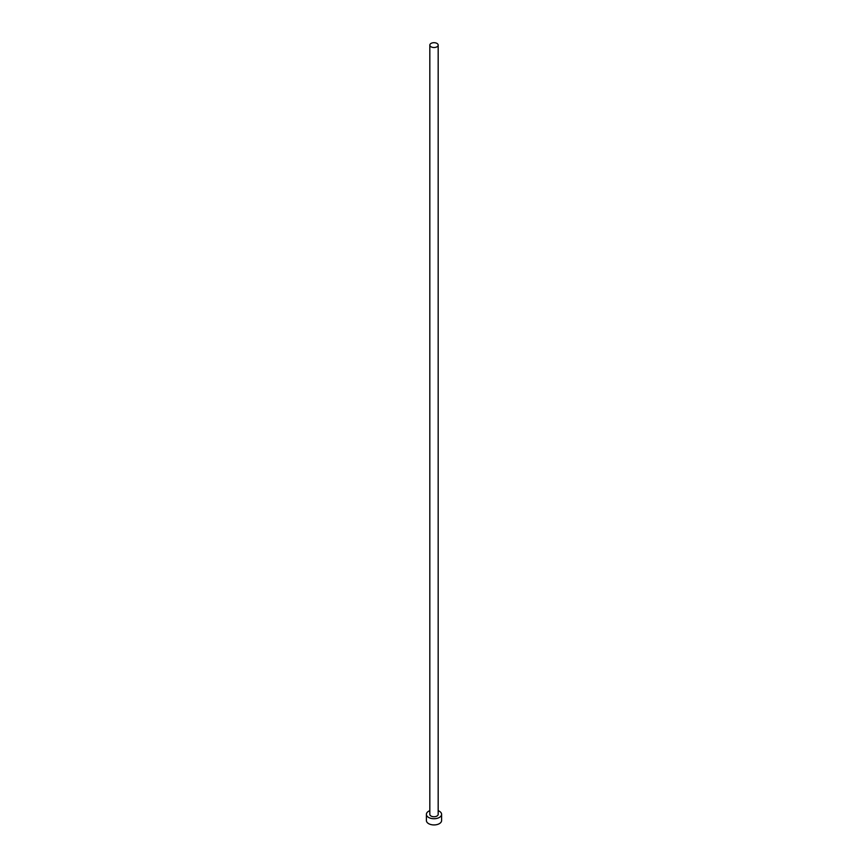 <?xml version="1.0" encoding="UTF-8"?>
<svg xmlns="http://www.w3.org/2000/svg" width="868" height="868" viewBox="0 0 868 868"><rect width="100%" height="100%" fill="white"/><g stroke="black" fill="none" stroke-linecap="round" stroke-linejoin="round"><path stroke-width="1.3" d="M431.049 46.807A4.177 2.409 0 0 0 435.595 47.339A4.177 2.409 0 0 0 438.177 45.103A4.177 2.409 0 0 0 436.951 43.4A4.177 2.409 0 0 0 432.405 42.879A4.177 2.409 0 0 0 429.823 45.103A4.177 2.409 0 0 0 431.049 46.807M429.823 45.103L429.823 814.347A4.177 2.409 0 0 0 431.049 816.05A4.177 2.409 0 0 0 435.595 816.571A4.177 2.409 0 0 0 438.177 814.347L438.177 45.103M429.823 810.679A7.595 4.383 0 0 0 426.405 814.347A7.595 4.383 0 0 0 428.629 817.45A7.595 4.383 0 0 0 436.908 818.394A7.595 4.383 0 0 0 441.595 814.347A7.595 4.383 0 0 0 439.371 811.244A7.595 4.383 0 0 0 438.177 810.679M426.405 814.347L426.405 820.542A7.595 4.383 0 0 0 428.629 823.645A7.595 4.383 0 0 0 436.908 824.6A7.595 4.383 0 0 0 441.595 820.542L441.595 814.347"/></g></svg>
